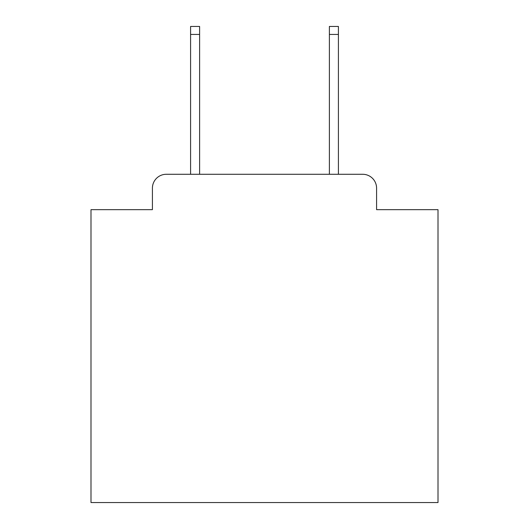 <?xml version="1.0" encoding="UTF-8"?>
<svg xmlns="http://www.w3.org/2000/svg" width="529" height="529" viewBox="0 0 529 529"><rect width="100%" height="100%" fill="white"/><g stroke="black" fill="none" stroke-linecap="round" stroke-linejoin="round"><path stroke-width="0.79" d="M152.418 188.159L152.418 209.669L152.418 188.159A13.88 13.88 0 0 1 166.298 174.279L190.585 174.279L190.585 26.45L199.612 26.45L199.612 174.279L329.388 174.279L329.388 26.45L338.415 26.45L338.415 174.279L362.702 174.279L166.298 174.279M376.582 209.669L376.582 188.159L376.582 209.669L438.005 209.669L438.005 502.55L90.995 502.55L90.995 209.669L152.418 209.669M376.582 188.159A13.88 13.88 0 0 0 362.702 174.279M190.585 34.431L199.612 34.431M338.415 34.431L329.388 34.431"/></g></svg>
